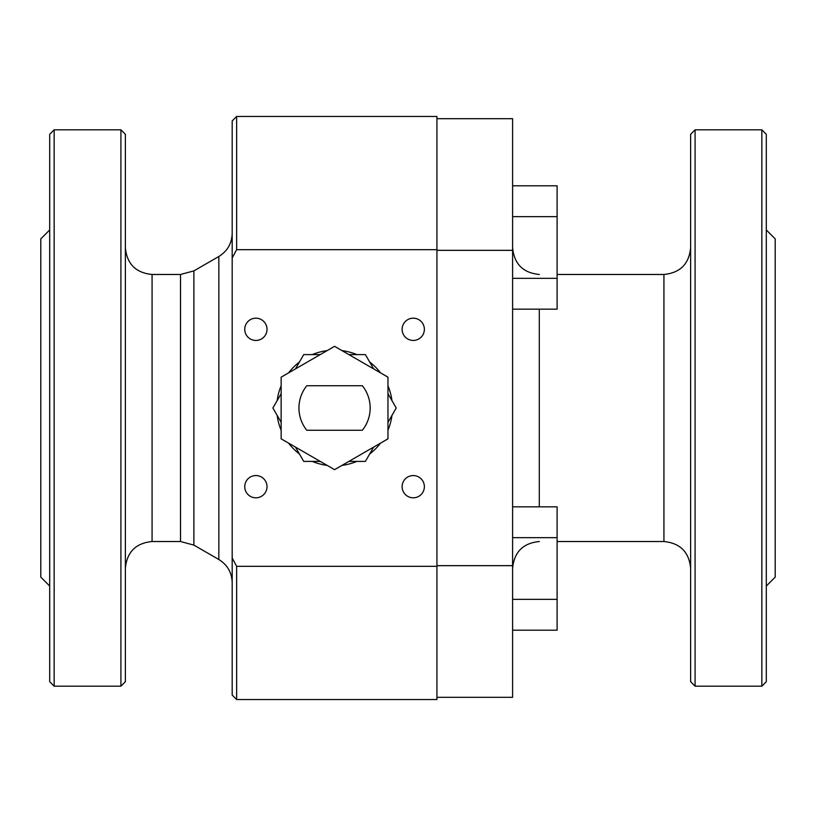 <?xml version="1.0" encoding="UTF-8"?>
<svg xmlns="http://www.w3.org/2000/svg" width="816" height="816" viewBox="0 0 816 816"><rect width="100%" height="100%" fill="white"/><g stroke="black" fill="none" stroke-linecap="round" stroke-linejoin="round"><path stroke-width="1.22" d="M49.705 586.041L40.8 577.136L40.8 238.864L49.705 229.959M362.355 430.256A35.608 35.608 0 0 0 362.355 385.744L306.765 385.744A35.608 35.608 0 0 0 306.765 430.256L362.355 430.256M281.153 438.835L281.153 377.165L334.56 346.331L387.967 377.165L387.967 438.835L334.56 469.669L281.153 438.835M766.295 586.041L775.2 577.136L775.2 238.864L766.295 229.959M512.601 185.813L557.104 185.813L557.104 309.162L512.601 309.162M436.927 249.676L236.64 249.676L236.64 116.464L436.927 116.464L436.927 699.536L236.64 699.536L236.64 566.324L436.927 566.324M236.64 249.676L232.193 258.029L232.193 557.971L236.64 566.324M244.749 329.317A11.128 11.128 0 0 1 261.446 319.678A11.128 11.128 0 0 1 261.446 338.956A11.128 11.128 0 0 1 244.749 329.317M402.115 329.317A11.128 11.128 0 0 1 418.802 319.678A11.128 11.128 0 0 1 418.802 338.956A11.128 11.128 0 0 1 402.115 329.317M402.115 486.683A11.128 11.128 0 0 1 418.802 477.044A11.128 11.128 0 0 1 418.802 496.322A11.128 11.128 0 0 1 402.115 486.683M244.749 486.683A11.128 11.128 0 0 1 261.446 477.044A11.128 11.128 0 0 1 261.446 496.322A11.128 11.128 0 0 1 244.749 486.683M512.601 599.352L557.104 599.352L557.104 630.187L512.601 630.187M512.601 278.327L557.104 278.327M695.079 408L695.079 686.185L761.848 686.185L761.848 129.815L695.079 129.815L695.079 408M695.079 686.185L690.632 681.727L690.632 134.273L695.079 129.815M391.945 415.436A57.865 57.865 0 0 1 387.967 430.256M380.542 443.129A57.865 57.865 0 0 1 369.689 453.982M356.816 461.407A57.865 57.865 0 0 1 341.996 465.385M327.124 465.385A57.865 57.865 0 0 1 312.304 461.407M299.431 453.982A57.865 57.865 0 0 1 288.578 443.129M281.153 430.256A57.865 57.865 0 0 1 277.175 415.436M277.175 400.564A57.865 57.865 0 0 1 281.153 385.744M288.578 372.871A57.865 57.865 0 0 1 299.431 362.018M312.304 354.593A57.865 57.865 0 0 1 327.124 350.615M341.996 350.615A57.865 57.865 0 0 1 356.816 354.593M369.689 362.018A57.865 57.865 0 0 1 380.542 372.871M387.967 385.744A57.865 57.865 0 0 1 391.945 400.564M373.657 447.097L365.395 461.407L348.871 461.407M320.249 461.407L303.725 461.407L295.463 447.097M348.871 354.593L365.395 354.593L373.657 368.903M295.463 368.903L303.725 354.593L320.249 354.593M281.153 422.311L272.891 408L281.153 393.689M120.921 408L120.921 129.815L54.152 129.815L54.152 686.185L120.921 686.185L120.921 408M54.152 686.185L49.705 681.727L49.705 134.273L54.152 129.815M120.921 129.815L125.368 134.273L125.368 681.727L120.921 686.185M512.601 216.648L557.104 216.648M387.967 393.689L396.229 408L387.967 422.311M512.601 506.838L557.104 506.838L557.104 599.352M512.601 537.673L557.104 537.673M232.193 258.029L232.193 120.921L236.64 116.464M236.64 699.536L232.193 695.079L232.193 557.971M436.927 565.661L512.601 565.661L512.601 250.339L436.927 250.339M512.601 250.339L512.601 118.687L436.927 118.687M436.927 697.313L512.601 697.313L512.601 565.661M761.848 129.815L766.295 134.273L766.295 681.727L761.848 686.185M193.882 545.108L180.52 541.528L180.52 274.472L193.882 270.892L193.882 545.108L218.841 559.511L218.841 256.489C227.409 251.155 231.856 243.443 232.193 233.356M539.305 506.838L539.305 309.162M557.104 541.528L663.928 541.528L663.928 274.472C680.146 272.891 689.051 263.986 690.632 247.768M125.368 568.232C126.949 552.014 135.854 543.109 152.072 541.528L152.072 274.472C135.854 272.891 126.949 263.986 125.368 247.768M218.841 559.511C227.409 564.845 231.856 572.557 232.193 582.644M539.305 274.472C523.076 272.891 514.182 263.986 512.601 247.768M539.305 541.528C523.076 543.109 514.182 552.014 512.601 568.232M663.928 541.528C680.146 543.109 689.051 552.014 690.632 568.232M152.072 541.528L180.52 541.528M152.072 274.472L180.52 274.472M557.104 274.472L663.928 274.472M193.882 270.892L218.841 256.489"/></g></svg>
